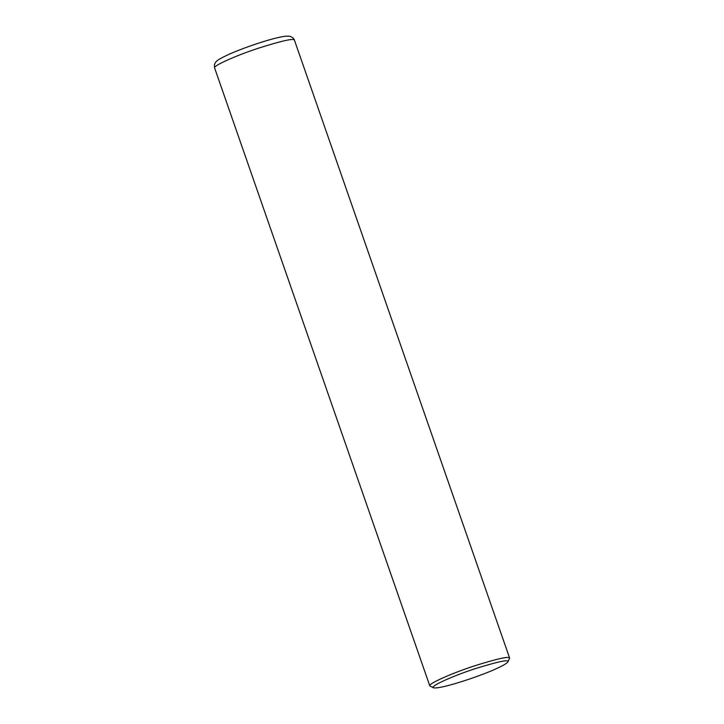 <?xml version="1.0" encoding="UTF-8"?>
<svg xmlns="http://www.w3.org/2000/svg" width="724" height="724" viewBox="0 0 724 724"><rect width="100%" height="100%" fill="white"/><g stroke="black" fill="none" stroke-linecap="round" stroke-linejoin="round"><path stroke-width="1.09" d="M433.486 687.8L429.803 685.872C427.893 683.981 450.654 673.7 473.215 666.279C496.845 658.795 508.981 656.062 509.624 658.08L507.931 661.872C506.492 663.636 502.492 665.953 495.94 668.831C485.677 673.99 441.296 689.574 433.486 687.8C429.07 686.795 451.695 676.334 474.546 668.886C498.139 661.528 509.271 659.193 507.931 661.872M294.424 40.119C293.808 38.236 292.134 36.933 289.401 36.2L285.537 36.209C281.328 36.698 275.301 38.091 267.455 40.39C253.997 44.408 241.499 48.906 229.951 53.884C217.58 59.549 216.223 61.069 215.019 63.214L214.395 64.979L214.603 67.92C212.702 66.02 235.454 55.748 258.025 48.327C281.654 40.843 293.781 38.101 294.424 40.119L509.624 658.08M214.603 67.92L429.803 685.872"/></g></svg>
